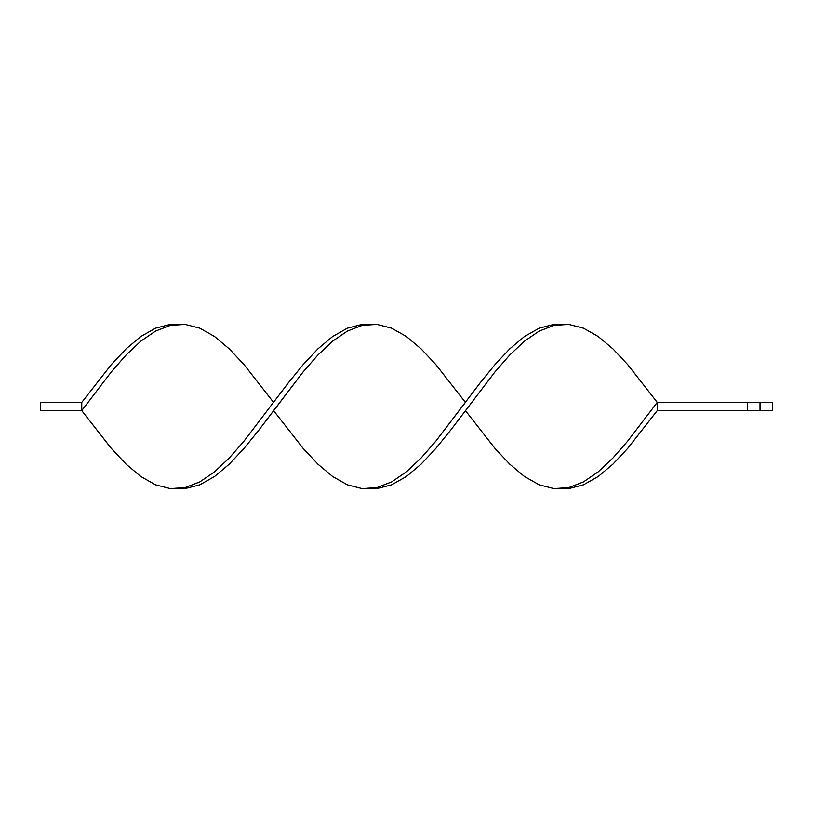 <?xml version="1.0" encoding="UTF-8"?>
<svg xmlns="http://www.w3.org/2000/svg" width="813" height="813" viewBox="0 0 813 813"><rect width="100%" height="100%" fill="white"/><g stroke="black" fill="none" stroke-linecap="round" stroke-linejoin="round"><path stroke-width="1.22" d="M561.336 324.285L553.958 324.387L539.202 328.167L524.446 336.501L509.69 348.909L494.934 364.651L480.178 382.832L435.91 441.063L421.154 457.943L406.398 471.825L391.642 481.916L376.886 487.617L369.509 488.715L376.886 488.613L391.642 484.833L406.398 476.499L421.154 464.091L435.91 448.349L450.666 430.168L494.934 371.937L509.69 355.057L524.446 341.175L539.202 331.084L553.958 325.383L561.336 324.285L568.714 324.387L583.47 328.167L598.226 336.501L612.982 348.909L627.738 364.651L657.25 402.394L627.738 441.063L612.982 457.943L598.226 471.825L583.47 481.916L568.714 487.617L561.336 488.715L568.714 488.613L583.47 484.833L598.226 476.499L612.982 464.091L627.738 448.349L657.25 410.606L772.35 410.606L772.35 402.394L772.35 410.606L760.023 410.606L760.023 402.394L772.35 402.394L760.023 402.394L760.023 410.606L747.686 410.606L747.686 402.394L760.023 402.394L747.686 402.394L747.686 410.606L657.25 410.606L657.25 402.394L747.686 402.394L657.25 402.394L627.738 364.651L612.982 348.909L598.226 336.501L583.47 328.167L568.714 324.387L553.958 325.383L539.202 331.084L524.446 341.175L509.69 355.057L494.934 371.937L450.666 430.168L435.91 448.349L421.154 464.091L406.398 476.499L391.642 484.833L376.886 488.613L362.131 488.613L347.375 484.833L332.608 476.499L317.853 464.091L303.097 448.349L273.585 410.606L303.097 448.349L317.853 464.091L332.608 476.499L347.375 484.833L362.131 488.613L376.886 487.617L391.642 481.916L406.398 471.825L421.154 457.943L435.91 441.063L465.422 402.394L435.91 364.651L421.154 348.909L406.398 336.501L391.642 328.167L376.886 324.387L362.131 325.383L347.375 331.084L332.608 341.175L317.853 355.057L303.097 371.937L273.585 410.606M177.671 324.285L170.293 324.387L155.537 328.167L140.781 336.501L126.025 348.909L111.269 364.651L81.757 402.394L81.757 410.606L111.269 371.937L126.025 355.057L140.781 341.175L155.537 331.084L170.293 325.383L177.671 324.285L185.049 324.387L199.805 328.167L214.561 336.501L229.317 348.909L244.073 364.651L273.585 402.394L244.073 364.651L229.317 348.909L214.561 336.501L199.805 328.167L185.049 324.387L170.293 325.383L155.537 331.084L140.781 341.175L126.025 355.057L111.269 371.937L81.757 410.606L111.269 448.349L126.025 464.091L140.781 476.499L155.537 484.833L170.293 488.613L185.049 487.617L199.805 481.916L214.561 471.825L229.317 457.943L244.073 441.063L288.341 382.832L303.097 364.651L317.853 348.909L332.608 336.501L347.375 328.167L362.131 324.387L369.509 324.285L362.131 324.387L347.375 328.167L332.608 336.501L317.853 348.909L303.097 364.651L288.341 382.832L244.073 441.063L229.317 457.943L214.561 471.825L199.805 481.916L185.049 487.617L177.671 488.715L170.293 488.613L155.537 484.833L140.781 476.499L126.025 464.091L111.269 448.349L81.757 410.606L40.65 410.606L81.757 410.606L81.757 402.394L40.65 402.394L81.757 402.394M561.336 488.715L553.958 488.613L539.202 484.833L524.446 476.499L509.69 464.091L494.934 448.349L465.422 410.606L494.934 448.349L509.69 464.091L524.446 476.499L539.202 484.833L553.958 488.613L568.714 487.617L583.47 481.916L598.226 471.825L612.982 457.943L627.738 441.063L657.25 402.394L657.25 410.606M177.671 488.715L185.049 488.613L199.805 484.833L214.561 476.499L229.317 464.091L244.073 448.349L258.829 430.168L303.097 371.937L317.853 355.057L332.608 341.175L347.375 331.084L362.131 325.383L369.509 324.285L376.886 324.387L391.642 328.167L406.398 336.501L421.154 348.909L435.91 364.651L465.422 402.394M40.65 410.606L40.65 402.394L40.65 410.606"/></g></svg>
